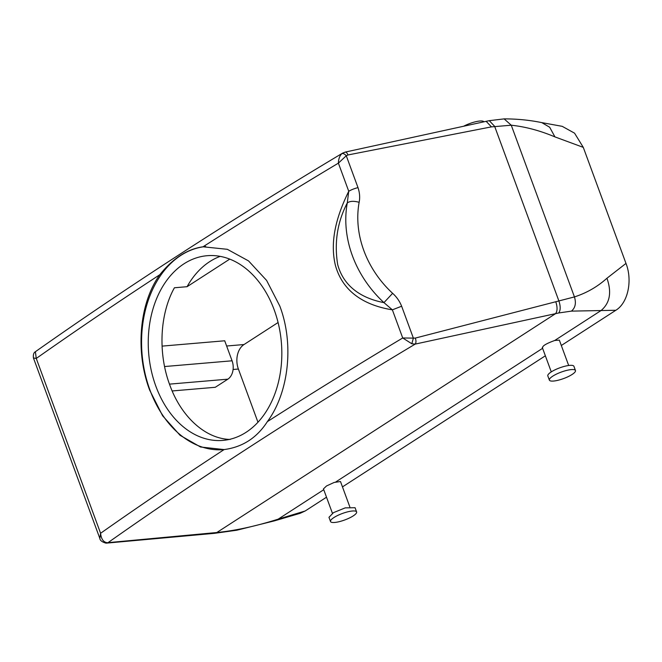 <?xml version="1.0" encoding="UTF-8"?>
<svg xmlns="http://www.w3.org/2000/svg" width="662" height="662" viewBox="0 0 662 662"><rect width="100%" height="100%" fill="white"/><g stroke="black" fill="none" stroke-linecap="round" stroke-linejoin="round"><path stroke-width="0.99" d="M172.161 390.961L215.282 387.287L227.852 379.169A13.902 9.98 -94.9 0 0 232.072 360.798L224.708 340.781L162.074 346.118M257.957 422.215L238.386 369.032A18.536 13.314 -94.9 0 1 244.021 344.538L278.073 322.526M230.21 439.436C205.493 438.914 181.239 416.87 169.82 385.085C157.961 353.616 159.608 314.202 174.412 287.771L187.065 286.696L229.747 259.115M541.781 122.619L562.212 126.334L574.558 133.17L583.288 147.369L625.987 263.418C632.649 280.307 628.097 302.89 615.842 310.263L561.318 345.49M545.364 355.8L342.469 486.893M326.507 497.203L305.182 510.981L300.109 513.323L274.523 520.837L278.156 519.165L305.182 510.981M274.192 309.841A92.68 66.556 -94.9 0 0 207.181 255.706A92.68 66.556 -94.9 0 0 155.884 386.277A92.68 66.556 -94.9 0 0 222.895 440.404A92.68 66.556 -94.9 0 0 274.192 309.841M220.181 256.368A92.68 66.556 -94.9 0 0 187.065 286.696M489.292 120.666L504.13 118.887L511.263 125.217C525.462 126.723 540.027 130.621 554.946 136.902L583.288 147.369M99.846 538.446C100.003 540.407 102.006 541.963 105.837 543.113L107.294 542.716C103.454 542.244 101.22 539.1 100.591 533.282L36.261 358.448L33.431 357.935L99.846 538.438L100.591 533.282A2780.466 690.276 -20.2 0 1 204.55 462.432A2780.466 690.276 -20.2 0 1 224.12 449.572L200.52 446.999L180.064 435.306L162.612 415.761L149.662 390.125C135.197 351.985 139.103 303.444 159.79 274.73C173.014 258.288 187.42 248.978 203.027 246.794L227.331 249.309L248.556 260.927L266.612 280.423L279.794 306.043C294.325 344.182 288.731 392.864 267.357 421.636A2780.466 690.276 -20.2 0 1 402.719 337.976L411.83 343.768L415.215 344.091C416.158 342.784 416.208 340.781 415.347 338.075L574.442 296.915C586.64 292.985 597.472 286.754 606.946 278.239L625.987 263.418M106.698 543.105L107.972 542.683A2771.198 687.975 -20.2 0 1 214.215 470.219A2771.198 687.975 -20.2 0 1 415.215 344.091L558.72 312.969L571.43 311.123L615.842 310.263M349.826 506.902L340.491 481.522L334.194 482.433L326.523 485.958L323.453 488.895M568.683 365.49L559.34 340.119L554.706 340.491C546.241 343.561 542.228 345.978 542.666 347.74M205.675 246.537A101.948 73.217 -94.9 0 0 149.976 390.1A101.948 73.217 -94.9 0 0 222.962 449.697M344.687 152.401C345.821 151.606 346.913 152.459 347.972 154.958L491.427 126.872L511.263 125.217L574.442 296.915C576.329 303.113 575.319 307.855 571.43 311.123M542.302 347.484L551.281 371.895M107.294 542.716L216.822 532.521C235.415 530.659 255.863 526.207 278.156 519.165L323.751 489.706M224.12 449.572C242.499 447.148 256.914 437.83 267.357 421.636M356.611 511.925L355.064 507.713L345.183 507.878L333.483 512.653L328.964 517.312L330.52 521.524A13.902 3.451 159.8 0 0 340.4 521.366A13.902 3.451 159.8 0 0 356.611 511.925A13.902 3.451 159.8 0 0 346.731 512.09A13.902 3.451 159.8 0 0 330.52 521.524M549.377 380.12L547.822 375.908A13.902 3.451 -20.2 0 1 558.157 368.453A13.902 3.451 -20.2 0 1 573.275 365.681A13.902 3.451 -20.2 0 1 573.921 366.309L575.468 370.521A13.902 3.451 -20.2 0 1 565.141 377.969A13.902 3.451 -20.2 0 1 550.014 380.741A13.902 3.451 -20.2 0 1 549.377 380.12A13.902 3.451 -20.2 0 1 559.704 372.673A13.902 3.451 -20.2 0 1 574.831 369.901A13.902 3.451 -20.2 0 1 575.468 370.521M159.79 274.73A2780.466 690.276 -20.2 0 0 140.22 287.589A2780.466 690.276 -20.2 0 0 36.261 358.448L35.384 351.721C33.704 352.664 33.05 354.733 33.431 357.935L33.431 357.935M341.882 153.642C343.148 153.228 344.612 153.932 346.267 155.744L358.01 187.644A9.268 2.3 159.8 0 0 348.742 191.268C338.299 212.568 329.014 239.214 335.435 265.462C343.909 295.856 370.422 306.291 392.367 309.841L383.952 302.625L392.632 293.324A97.314 83.354 44.6 0 1 359.143 202.307C353.781 200.826 349.826 201.041 347.277 202.944L348.742 191.268L338.39 163.142C338.522 158.913 339.68 155.752 341.882 153.642L342.626 153.112M35.384 351.721C69.444 327.707 104.877 303.544 141.676 279.223C204.914 237.443 271.883 195.414 342.593 153.137L345.225 152.086L486.148 121.328M463.88 126.103A13.902 3.451 -20.2 0 1 483.376 121.336A13.902 3.451 -20.2 0 1 483.939 121.8M203.027 246.794A2780.466 690.276 -20.2 0 1 338.39 163.142L346.267 155.744L347.972 154.958M392.632 293.324C396.604 296.882 399.6 301.177 401.635 306.216L392.367 309.841L402.719 337.976L413.369 338.117L411.83 343.768M347.277 202.944C337.347 222.027 334.153 242.565 337.678 264.56C344.372 289.344 365.664 299.141 383.952 302.625A106.582 91.29 44.6 0 1 347.277 202.944M244.021 344.538L226.636 346.011M232.072 360.798L164.581 366.541M238.386 369.032L233.09 369.479M504.096 118.887C517.063 118.87 529.641 120.112 541.822 122.627L549.683 127.253L554.946 136.902M554.706 340.491L601.088 310.519C609.925 303.064 611.878 292.306 606.946 278.239M542.608 348.303L335.849 481.895M227.852 379.169L169.472 384.134M558.72 312.969C560.582 310.404 560.656 306.465 558.96 301.144L494.638 126.318L489.292 120.674L486.148 121.336L491.427 126.872M214.538 533.324L216.822 532.521L555.608 313.631C557.437 311.107 557.52 307.234 555.865 302.013M106.772 543.097L214.554 533.324L236.756 530.229L274.523 520.837M359.143 202.307C360.095 197.648 359.714 192.758 358.01 187.644M401.635 306.216L413.369 338.117L415.347 338.075M323.437 488.854L332.432 513.298M105.837 543.113L106.764 543.097"/></g></svg>
